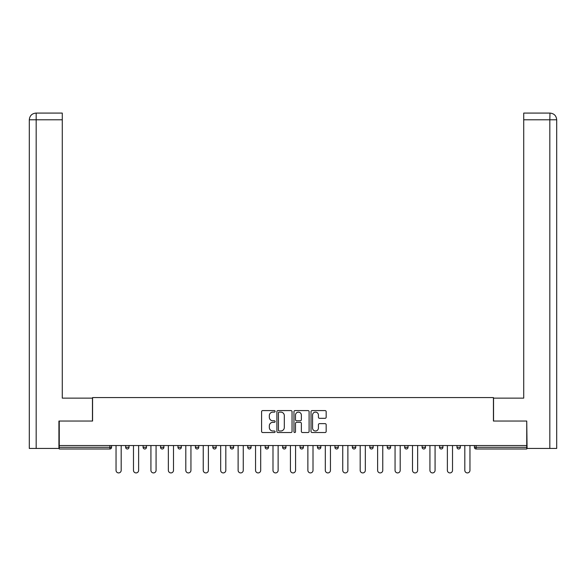 <?xml version="1.0" encoding="UTF-8"?>
<svg xmlns="http://www.w3.org/2000/svg" width="586" height="586" viewBox="0 0 586 586"><rect width="100%" height="100%" fill="white"/><g stroke="black" fill="none" stroke-linecap="round" stroke-linejoin="round"><path stroke-width="0.88" d="M275.112 411.35A0.769 0.769 0 0 0 274.351 410.581L262.689 410.581A1.099 1.099 0 0 0 261.59 411.68L261.59 431.428A1.099 1.099 0 0 0 262.689 432.527L274.351 432.527A0.769 0.769 0 0 0 275.112 431.757A0.769 0.769 0 0 0 274.351 430.988L272.842 430.988A3.509 3.509 0 0 1 269.326 427.48L269.326 425.832A3.509 3.509 0 0 1 272.842 422.323L274.351 422.323A0.769 0.769 0 0 0 275.112 421.554A0.769 0.769 0 0 0 274.351 420.785L272.842 420.785A3.509 3.509 0 0 1 269.326 417.276L269.326 415.628A3.509 3.509 0 0 1 272.842 412.119L274.351 412.119A0.769 0.769 0 0 0 275.112 411.35M325.069 418.316A1.099 1.099 0 0 0 326.168 417.217L326.168 411.68A1.099 1.099 0 0 0 325.069 410.581L312.118 410.581A1.099 1.099 0 0 0 311.02 411.68L311.02 431.428A1.099 1.099 0 0 0 312.118 432.527L325.069 432.527A1.099 1.099 0 0 0 326.168 431.428L326.168 424.733A1.099 1.099 0 0 0 325.069 423.634L319.524 423.634A1.099 1.099 0 0 0 318.425 424.733L318.425 428.051A2.937 2.937 0 0 1 315.495 430.988A2.937 2.937 0 0 1 312.558 428.051L312.558 415.049A2.937 2.937 0 0 1 315.495 412.119A2.937 2.937 0 0 1 318.425 415.049L318.425 417.217A1.099 1.099 0 0 0 319.524 418.316L325.069 418.316M62.277 113.083L36.017 113.083L62.277 113.083L62.277 119.793L36.178 119.793L36.178 448.437L58.922 448.437L58.922 421.048L92.573 421.048L92.573 397.572L493.427 397.572L493.427 421.048L526.741 421.048L526.741 445.528L59.259 445.528L59.259 447.316L109.897 447.316L109.897 445.528M59.259 421.048L59.259 445.528M292.04 411.68A1.099 1.099 0 0 0 290.942 410.581L277.998 410.581A1.099 1.099 0 0 0 276.9 411.68L276.9 431.428A1.099 1.099 0 0 0 277.998 432.527L290.942 432.527A1.099 1.099 0 0 0 292.04 431.428L292.04 411.68M295.058 410.581L308.002 410.581A1.099 1.099 0 0 1 309.1 411.68L309.1 431.428A1.099 1.099 0 0 1 308.002 432.527L302.464 432.527A1.099 1.099 0 0 1 301.365 431.428L301.365 423.414A1.099 1.099 0 0 0 300.266 422.323L296.597 422.323A1.099 1.099 0 0 0 295.498 423.414L295.498 431.757A0.769 0.769 0 0 1 294.729 432.527A0.769 0.769 0 0 1 293.96 431.757L293.96 411.68A1.099 1.099 0 0 1 295.058 410.581M109.897 448.993A1.677 1.677 0 0 0 111.574 447.316L109.897 447.316L109.897 448.993A1.677 1.677 0 0 0 111.574 447.316L111.574 445.528L111.574 447.316A1.677 1.677 0 0 1 109.897 448.993L59.259 448.993L59.259 447.316M526.741 445.528L526.741 448.993L476.103 448.993A1.677 1.677 0 0 1 474.426 447.316L474.426 445.528M125.66 445.528L125.66 447.316L125.66 445.528M127.338 448.993A1.677 1.677 0 0 1 125.66 447.316A1.677 1.677 0 0 0 127.338 448.993A1.677 1.677 0 0 0 129.015 447.316L129.015 445.528L129.015 447.316A1.677 1.677 0 0 1 127.338 448.993A1.677 1.677 0 0 1 125.66 447.316L129.015 447.316A1.677 1.677 0 0 1 127.338 448.993M143.094 445.528L143.094 447.316L143.094 445.528M146.449 445.528L146.449 447.316L146.449 445.528M160.535 445.528L160.535 447.316L160.535 445.528M163.89 445.528L163.89 447.316L163.89 445.528M177.976 445.528L177.976 447.316L177.976 445.528M181.33 445.528L181.33 447.316A1.677 1.677 0 0 1 179.653 448.993A1.677 1.677 0 0 1 177.976 447.316A1.677 1.677 0 0 0 179.653 448.993A1.677 1.677 0 0 0 181.33 447.316A1.677 1.677 0 0 1 179.653 448.993A1.677 1.677 0 0 1 177.976 447.316L181.33 447.316M195.409 445.528L195.409 447.316L195.409 445.528M198.764 445.528L198.764 447.316L198.764 445.528M216.205 445.528L216.205 447.316L212.85 447.316A1.677 1.677 0 0 0 214.527 448.993A1.677 1.677 0 0 1 212.85 447.316L212.85 445.528M230.291 445.528L230.291 447.316L230.291 445.528M233.646 445.528L233.646 447.316A1.677 1.677 0 0 1 231.968 448.993A1.677 1.677 0 0 1 230.291 447.316L233.646 447.316A1.677 1.677 0 0 1 231.968 448.993M247.724 445.528L247.724 447.316L247.724 445.528M251.079 445.528L251.079 447.316A1.677 1.677 0 0 1 249.402 448.993A1.677 1.677 0 0 1 247.724 447.316L251.079 447.316A1.677 1.677 0 0 1 249.402 448.993M265.165 445.528L265.165 447.316L265.165 445.528M268.52 445.528L268.52 447.316A1.677 1.677 0 0 1 266.842 448.993A1.677 1.677 0 0 1 265.165 447.316A1.677 1.677 0 0 0 266.842 448.993A1.677 1.677 0 0 1 265.165 447.316L268.52 447.316A1.677 1.677 0 0 1 266.842 448.993M282.606 445.528L282.606 447.316L282.606 445.528M285.961 445.528L285.961 447.316L285.961 445.528M300.039 445.528L300.039 447.316L300.039 445.528M303.394 445.528L303.394 447.316L303.394 445.528M317.48 445.528L317.48 447.316L317.48 445.528M320.835 445.528L320.835 447.316L320.835 445.528M334.921 445.528L334.921 447.316L334.921 445.528M338.276 445.528L338.276 447.316L338.276 445.528M355.709 445.528L355.709 447.316A1.677 1.677 0 0 1 354.032 448.993A1.677 1.677 0 0 1 352.354 447.316L352.354 445.528M373.15 445.528L373.15 447.316A1.677 1.677 0 0 1 371.473 448.993A1.677 1.677 0 0 1 369.795 447.316L369.795 445.528M390.591 445.528L390.591 447.316A1.677 1.677 0 0 1 388.914 448.993A1.677 1.677 0 0 1 387.236 447.316L387.236 445.528M408.024 445.528L408.024 447.316A1.677 1.677 0 0 1 406.347 448.993A1.677 1.677 0 0 1 404.67 447.316L404.67 445.528M423.788 448.993A1.677 1.677 0 0 0 425.465 447.316L425.465 445.528L425.465 447.316A1.677 1.677 0 0 1 423.788 448.993A1.677 1.677 0 0 1 422.11 447.316L422.11 445.528M442.906 445.528L442.906 447.316A1.677 1.677 0 0 1 441.229 448.993A1.677 1.677 0 0 1 439.551 447.316L439.551 445.528M456.985 445.528L456.985 447.316L456.985 445.528M460.34 445.528L460.34 447.316A1.677 1.677 0 0 1 458.662 448.993A1.677 1.677 0 0 1 456.985 447.316L460.34 447.316A1.677 1.677 0 0 1 458.662 448.993M144.771 448.993A1.677 1.677 0 0 1 143.094 447.316A1.677 1.677 0 0 0 144.771 448.993A1.677 1.677 0 0 0 146.449 447.316A1.677 1.677 0 0 1 144.771 448.993A1.677 1.677 0 0 1 143.094 447.316L146.449 447.316A1.677 1.677 0 0 1 144.771 448.993M162.212 448.993A1.677 1.677 0 0 1 160.535 447.316A1.677 1.677 0 0 0 162.212 448.993A1.677 1.677 0 0 0 163.89 447.316A1.677 1.677 0 0 1 162.212 448.993A1.677 1.677 0 0 1 160.535 447.316L163.89 447.316A1.677 1.677 0 0 1 162.212 448.993M197.086 448.993A1.677 1.677 0 0 1 195.409 447.316A1.677 1.677 0 0 0 197.086 448.993A1.677 1.677 0 0 0 198.764 447.316A1.677 1.677 0 0 1 197.086 448.993A1.677 1.677 0 0 1 195.409 447.316L198.764 447.316A1.677 1.677 0 0 1 197.086 448.993M214.527 448.993A1.677 1.677 0 0 0 216.205 447.316A1.677 1.677 0 0 1 214.527 448.993A1.677 1.677 0 0 1 212.85 447.316M284.283 448.993A1.677 1.677 0 0 1 282.606 447.316A1.677 1.677 0 0 0 284.283 448.993A1.677 1.677 0 0 0 285.961 447.316A1.677 1.677 0 0 1 284.283 448.993A1.677 1.677 0 0 1 282.606 447.316L285.961 447.316A1.677 1.677 0 0 1 284.283 448.993M301.717 448.993A1.677 1.677 0 0 1 300.039 447.316L303.394 447.316A1.677 1.677 0 0 1 301.717 448.993A1.677 1.677 0 0 0 303.394 447.316M319.158 448.993A1.677 1.677 0 0 1 317.48 447.316L320.835 447.316A1.677 1.677 0 0 1 319.158 448.993A1.677 1.677 0 0 0 320.835 447.316A1.677 1.677 0 0 1 319.158 448.993M336.598 448.993A1.677 1.677 0 0 1 334.921 447.316A1.677 1.677 0 0 0 336.598 448.993A1.677 1.677 0 0 0 338.276 447.316A1.677 1.677 0 0 1 336.598 448.993A1.677 1.677 0 0 1 334.921 447.316L338.276 447.316M279.2 412.119A0.769 0.769 0 0 0 278.431 412.881L278.431 430.219A0.769 0.769 0 0 0 279.2 430.988L280.797 430.988A3.509 3.509 0 0 0 284.305 427.48L284.305 415.628A3.509 3.509 0 0 0 280.797 412.119L279.2 412.119M301.365 415.108A2.937 2.937 0 0 0 298.428 412.17A2.937 2.937 0 0 0 295.498 415.108L295.498 419.686A1.099 1.099 0 0 0 296.597 420.785L300.266 420.785A1.099 1.099 0 0 0 301.365 419.686L301.365 415.108M116.043 445.528L116.043 470.346A2.571 2.571 0 0 0 118.614 472.917A2.571 2.571 0 0 0 121.185 470.346L121.185 445.528M133.483 445.528L133.483 470.346A2.571 2.571 0 0 0 136.055 472.917A2.571 2.571 0 0 0 138.626 470.346L138.626 445.528M150.924 445.528L150.924 470.346A2.571 2.571 0 0 0 153.495 472.917A2.571 2.571 0 0 0 156.066 470.346L156.066 445.528M168.358 445.528L168.358 470.346A2.571 2.571 0 0 0 170.929 472.917A2.571 2.571 0 0 0 173.5 470.346L173.5 445.528M185.799 445.528L185.799 470.346A2.571 2.571 0 0 0 188.37 472.917A2.571 2.571 0 0 0 190.941 470.346L190.941 445.528M203.239 445.528L203.239 470.346A2.571 2.571 0 0 0 205.811 472.917A2.571 2.571 0 0 0 208.382 470.346L208.382 445.528M92.456 421.048L92.456 398.136L62.277 398.136L62.277 119.793M36.178 448.437L29.3 448.437L29.3 381.369L29.3 448.437M36.178 113.083L37.687 113.083L36.178 113.083L36.178 119.793L29.3 119.793L29.3 381.369L29.3 119.793C29.703 115.713 31.937 113.479 35.995 113.083C31.93 113.486 29.696 115.72 29.3 119.793L29.3 381.369L29.3 119.793M493.544 421.048L493.544 398.136L523.723 398.136L523.723 113.083L549.983 113.083L549.822 119.793L523.723 119.793M556.7 381.369L556.7 119.793L556.7 448.437L527.078 448.437L526.741 421.048M549.822 448.437L549.822 119.793L556.7 119.793C556.297 115.713 554.063 113.479 550.005 113.083M220.673 445.528L220.673 470.346A2.571 2.571 0 0 0 223.244 472.917A2.571 2.571 0 0 0 225.815 470.346L225.815 445.528M238.114 445.528L238.114 470.346A2.571 2.571 0 0 0 240.685 472.917A2.571 2.571 0 0 0 243.256 470.346L243.256 445.528M255.555 445.528L255.555 470.346A2.571 2.571 0 0 0 258.126 472.917A2.571 2.571 0 0 0 260.697 470.346L260.697 445.528M272.988 445.528L272.988 470.346A2.571 2.571 0 0 0 275.559 472.917A2.571 2.571 0 0 0 278.13 470.346L278.13 445.528M290.429 445.528L290.429 470.346A2.571 2.571 0 0 0 293 472.917A2.571 2.571 0 0 0 295.571 470.346L295.571 445.528M307.87 445.528L307.87 470.346A2.571 2.571 0 0 0 310.441 472.917A2.571 2.571 0 0 0 313.012 470.346L313.012 445.528M325.303 445.528L325.303 470.346A2.571 2.571 0 0 0 327.874 472.917A2.571 2.571 0 0 0 330.445 470.346L330.445 445.528M342.744 445.528L342.744 470.346A2.571 2.571 0 0 0 345.315 472.917A2.571 2.571 0 0 0 347.886 470.346L347.886 445.528M360.185 445.528L360.185 470.346A2.571 2.571 0 0 0 362.756 472.917A2.571 2.571 0 0 0 365.327 470.346L365.327 445.528M377.618 445.528L377.618 470.346A2.571 2.571 0 0 0 380.189 472.917A2.571 2.571 0 0 0 382.761 470.346L382.761 445.528M395.059 445.528L395.059 470.346A2.571 2.571 0 0 0 397.63 472.917A2.571 2.571 0 0 0 400.201 470.346L400.201 445.528M412.5 445.528L412.5 470.346A2.571 2.571 0 0 0 415.071 472.917A2.571 2.571 0 0 0 417.642 470.346L417.642 445.528M429.934 445.528L429.934 470.346A2.571 2.571 0 0 0 432.505 472.917A2.571 2.571 0 0 0 435.076 470.346L435.076 445.528M447.374 445.528L447.374 470.346A2.571 2.571 0 0 0 449.945 472.917A2.571 2.571 0 0 0 452.517 470.346L452.517 445.528M464.815 445.528L464.815 470.346A2.571 2.571 0 0 0 467.386 472.917A2.571 2.571 0 0 0 469.957 470.346L469.957 445.528M476.103 445.528L476.103 447.316L526.741 447.316M474.426 447.316L476.103 447.316L476.103 448.993M354.032 448.993A1.677 1.677 0 0 0 355.709 447.316L352.354 447.316M371.473 448.993A1.677 1.677 0 0 0 373.15 447.316L369.795 447.316M388.914 448.993A1.677 1.677 0 0 0 390.591 447.316L387.236 447.316M406.347 448.993A1.677 1.677 0 0 0 408.024 447.316L404.67 447.316M425.465 447.316L422.11 447.316M441.229 448.993A1.677 1.677 0 0 0 442.906 447.316L439.551 447.316"/></g></svg>

